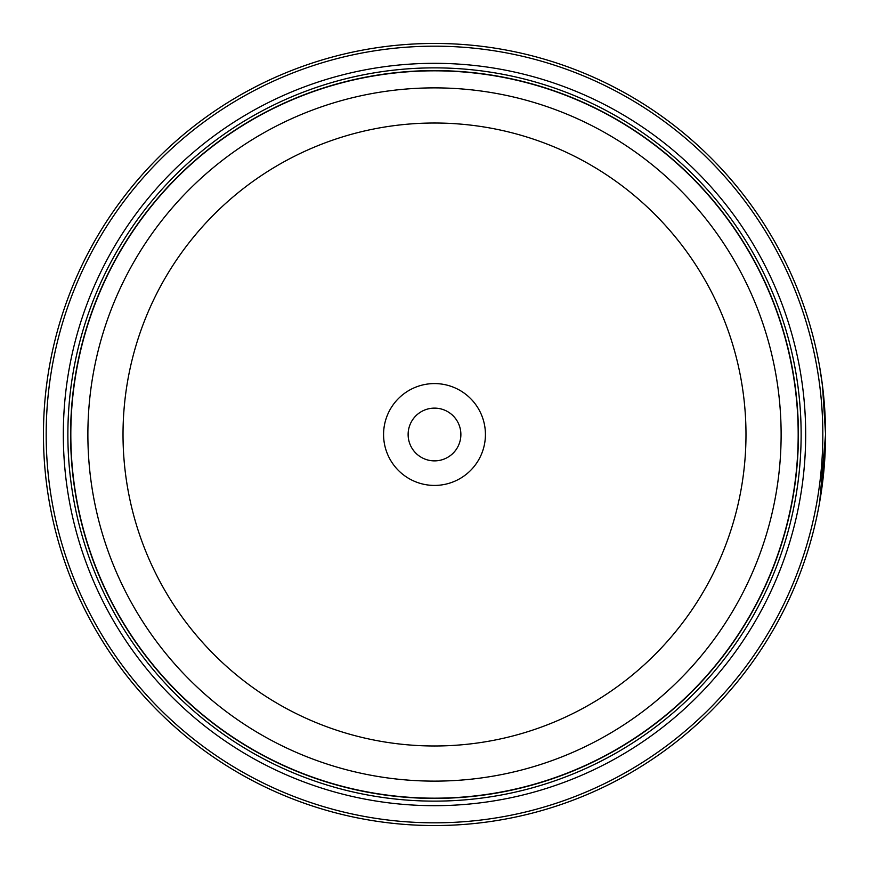 <?xml version="1.0" encoding="UTF-8"?>
<svg xmlns="http://www.w3.org/2000/svg" width="869" height="869" viewBox="0 0 869 869"><rect width="100%" height="100%" fill="white"/><g stroke="black" fill="none" stroke-linecap="round" stroke-linejoin="round"><path stroke-width="1.3" d="M798.263 434.5A363.763 363.763 0 0 1 434.5 798.263A363.763 363.763 0 0 1 70.737 434.5A363.763 363.763 0 0 1 434.5 70.737A363.763 363.763 0 0 1 798.263 434.5A363.763 363.763 0 0 0 434.5 70.737A363.763 363.763 0 0 0 70.737 434.5M819.576 366.436L822.519 385.901L825.55 434.055L823.606 395.514L821.672 379.557L823.128 390.996M821.824 488.345L825.55 434.5L819.706 501.858M825.246 419.043L825.431 424.908M825.431 425.006L825.485 427.244M485.423 434.5A50.923 50.923 0 0 0 434.5 383.577A50.923 50.923 0 0 0 383.577 434.5A50.923 50.923 0 0 0 434.5 485.423A50.923 50.923 0 0 0 485.423 434.5M460.874 434.5A26.374 26.374 0 0 0 434.5 408.126A26.374 26.374 0 0 0 408.126 434.5A26.374 26.374 0 0 0 434.5 460.874A26.374 26.374 0 0 0 460.874 434.5M46.176 434.5A388.324 388.324 0 0 0 434.5 822.824A388.324 388.324 0 0 0 822.824 434.5A388.324 388.324 0 0 0 434.5 46.176A388.324 388.324 0 0 0 46.176 434.5M825.55 434.5A391.05 391.05 0 0 1 434.5 825.55A391.05 391.05 0 0 1 43.45 434.5A391.05 391.05 0 0 1 434.5 43.45A391.05 391.05 0 0 1 825.55 434.5M805.682 434.5A371.182 371.182 0 0 0 434.5 63.318A371.182 371.182 0 0 0 63.318 434.5A371.182 371.182 0 0 0 434.5 805.682A371.182 371.182 0 0 0 805.682 434.5M801.131 434.5A366.631 366.631 0 0 0 434.5 67.869A366.631 366.631 0 0 0 67.869 434.5A366.631 366.631 0 0 0 434.5 801.131A366.631 366.631 0 0 0 801.131 434.5M798.405 434.5A363.905 363.905 0 0 1 434.5 798.405A363.905 363.905 0 0 1 70.595 434.5A363.905 363.905 0 0 1 434.5 70.595A363.905 363.905 0 0 1 798.405 434.5M822.454 385.391L822.215 383.555M70.823 434.5A363.676 363.676 0 0 0 434.5 798.176A363.676 363.676 0 0 0 798.176 434.5A363.676 363.676 0 0 0 434.5 70.823A363.676 363.676 0 0 0 70.823 434.5M781.122 434.5A346.622 346.622 0 0 1 434.5 781.122A346.622 346.622 0 0 1 87.878 434.5A346.622 346.622 0 0 1 434.5 87.878A346.622 346.622 0 0 1 781.122 434.5M123.018 434.5A311.482 311.482 0 0 0 434.5 745.982A311.482 311.482 0 0 0 745.982 434.5A311.482 311.482 0 0 0 434.5 123.018A311.482 311.482 0 0 0 123.018 434.5"/></g></svg>
